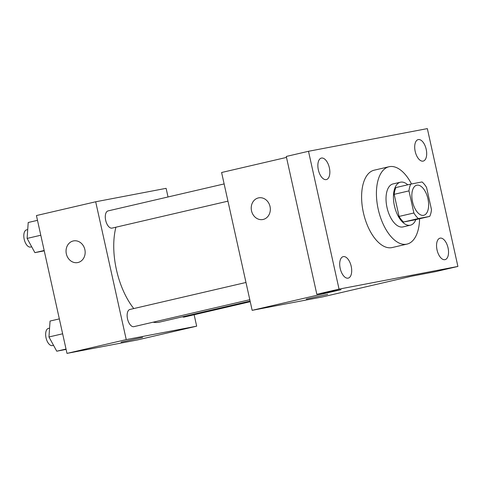 <?xml version="1.0" encoding="UTF-8"?>
<svg xmlns="http://www.w3.org/2000/svg" width="482" height="482" viewBox="0 0 482 482"><rect width="100%" height="100%" fill="white"/><g stroke="black" fill="none" stroke-linecap="round" stroke-linejoin="round"><path stroke-width="0.72" d="M427.938 198.789A15.442 7.839 -103.1 0 1 423.732 215.297A15.442 7.839 -103.1 0 1 412.598 202.03A15.442 7.839 -103.1 0 1 416.737 185.215A15.442 7.839 -103.1 0 1 427.938 198.789M422.057 181.949L410.766 184.106A20.967 10.64 -103.1 0 0 408.977 190.884L413.881 212.984A20.967 10.64 -103.1 0 0 418.406 218.563L429.697 216.406A20.967 10.64 -103.1 0 0 431.486 209.628L426.588 187.528A20.967 10.64 -103.1 0 0 422.057 181.949M418.406 218.563L403.591 222.009L414.888 219.852L429.697 216.406M403.591 222.009A20.967 10.64 -103.1 0 1 399.066 216.43L413.881 212.984M410.766 184.106L395.951 187.546A20.967 10.64 -103.1 0 0 394.168 194.33L399.066 216.43M407.76 184.805A22.064 11.194 76.9 0 0 400.422 182.208A22.064 11.194 76.9 0 0 394.463 206.019A22.064 11.194 76.9 0 0 410.194 225.239A22.064 11.194 76.9 0 0 410.417 225.19A22.064 11.194 76.9 0 0 415.858 219.623M410.417 225.19L403.006 226.914A22.064 11.194 -103.1 0 1 402.789 226.962A22.064 11.194 -103.1 0 1 387.058 207.742A22.064 11.194 -103.1 0 1 393.017 183.931L400.422 182.208M394.168 194.33L408.977 190.884M419.587 218.762A39.711 20.154 -103.1 0 1 407.007 244.103A39.711 20.154 -103.1 0 1 378.382 209.989A39.711 20.154 -103.1 0 1 389.016 166.742A39.711 20.154 -103.1 0 1 411.508 183.961M407.007 244.103L392.191 247.549A39.711 20.154 -103.1 0 1 363.567 213.43A39.711 20.154 -103.1 0 1 374.207 170.182L389.016 166.742M321.47 158.06A11.032 5.597 -103.1 0 1 329.333 167.67A11.032 5.597 -103.1 0 1 326.356 179.575A11.032 5.597 -103.1 0 1 318.403 170.098A11.032 5.597 -103.1 0 1 321.355 158.084A11.032 5.597 -103.1 0 1 321.47 158.06M418.304 139.581A11.032 5.597 -103.1 0 1 426.172 149.191A11.032 5.597 -103.1 0 1 423.19 161.096A11.032 5.597 -103.1 0 1 415.237 151.619A11.032 5.597 -103.1 0 1 418.195 139.605A11.032 5.597 -103.1 0 1 418.304 139.581M440.156 238.138A11.032 5.597 -103.1 0 1 448.019 247.748A11.032 5.597 -103.1 0 1 445.037 259.647A11.032 5.597 -103.1 0 1 437.09 250.17A11.032 5.597 -103.1 0 1 440.042 238.162A11.032 5.597 -103.1 0 1 440.156 238.138M343.317 256.611A11.032 5.597 -103.1 0 1 351.179 266.221A11.032 5.597 -103.1 0 1 348.203 278.126A11.032 5.597 -103.1 0 1 340.25 268.649A11.032 5.597 -103.1 0 1 343.208 256.635A11.032 5.597 -103.1 0 1 343.317 256.611M339.051 289.122L457.9 266.444L427.341 128.61L308.498 151.288L339.051 289.122L316.831 294.291L341.045 289.67L252.158 310.336L322.585 296.9L411.471 276.234L435.68 271.613L457.9 266.444M327.766 294.339L306.233 299.111M316.831 294.291L286.278 156.451L308.498 151.288M252.158 310.336L221.6 172.502L286.489 157.415M270.034 206.531A11.032 9.501 79.2 0 1 262.847 219.521A11.032 9.501 79.2 0 1 251.441 210.465A11.032 9.501 79.2 0 1 258.714 197.849A11.032 9.501 79.2 0 1 270.034 206.531M262.847 219.521A11.032 9.501 79.2 0 1 251.447 210.465A11.032 9.501 79.2 0 1 258.714 197.849M250.104 301.063L159.687 322.084A59.66 30.276 -103.1 0 1 153.053 322.205M133.779 308.564A59.66 30.276 -103.1 0 1 115.903 227.209M249.803 299.708L133.924 326.651A8.827 4.477 -103.1 0 1 127.561 319.072A8.827 4.477 -103.1 0 1 129.923 309.462L245.983 282.476M250.248 301.708L184.275 317.042A8.827 4.477 -103.1 0 1 182.473 316.788M227.956 201.157L112.071 228.1A8.827 4.477 -103.1 0 1 105.715 220.515A8.827 4.477 -103.1 0 1 108.076 210.905L224.136 183.925M168.025 196.969L166.109 188.335L95.683 201.777L126.242 339.611L196.668 326.175L194.138 314.752M95.683 201.777L36.427 215.556L66.986 353.39L126.242 339.611M66.986 353.39L137.412 339.949L196.668 326.175M142.594 337.394L121.06 342.166M84.862 249.586A11.032 9.501 79.2 0 1 77.674 262.576A11.032 9.501 79.2 0 1 66.269 253.52A11.032 9.501 79.2 0 1 73.535 240.904A11.032 9.501 79.2 0 1 84.862 249.586M77.674 262.576A11.032 9.501 79.2 0 1 66.275 253.52A11.032 9.501 79.2 0 1 73.541 240.904M37.488 220.34L28.215 222.497L27.113 238.421L34.897 252.646L44.254 250.845M27.113 238.421L40.795 235.24M34.897 252.646L44.175 250.495M31.692 246.79L30.595 247.043A8.827 4.477 -103.1 0 1 24.239 239.464A8.827 4.477 -103.1 0 1 26.6 229.854L27.721 229.589M59.34 318.891L50.062 321.048L48.959 336.972L56.749 351.203L66.1 349.396M48.959 336.972L62.642 333.791M56.749 351.203L66.022 349.046M53.538 345.341L52.448 345.594A8.827 4.477 -103.1 0 1 46.085 338.015A8.827 4.477 -103.1 0 1 48.447 328.405L49.574 328.14"/></g></svg>
